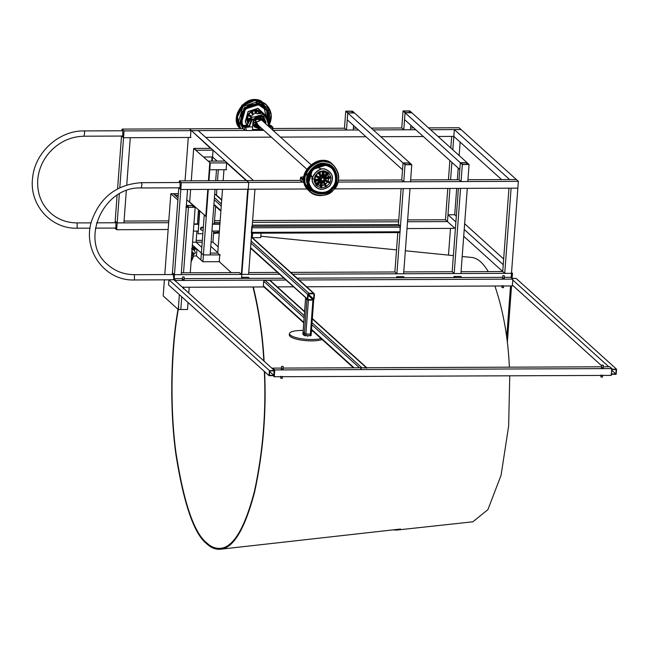 <?xml version="1.0" encoding="UTF-8"?>
<svg xmlns="http://www.w3.org/2000/svg" width="649" height="649" viewBox="0 0 649 649"><rect width="100%" height="100%" fill="white"/><g stroke="black" fill="none" stroke-linecap="round" stroke-linejoin="round"><path stroke-width="0.97" d="M453.773 227.296L453.692 228.375L407.004 228.562M214.527 220.692L220.157 220.668M252.623 220.538L398.77 219.962M407.653 219.922L445.457 219.776L447.794 188.429M214.389 222.518L220.019 222.493M252.485 222.364L398.632 221.788M407.515 221.747L447.461 221.593L445.457 219.776M248.737 272.548L277.366 272.434M290.703 272.385L394.884 271.963L397.821 232.642M403.767 271.931L452.175 271.736L458.405 188.388M461.066 271.704L502.732 271.533L508.962 188.186M174.151 278.664L174.451 274.665L241.858 274.397L248.218 189.224L254.96 189.192L248.599 274.373L241.858 274.397L241.558 278.389L241.858 274.397L279.378 274.251M292.715 274.194L511.485 273.326L511.161 277.626L511.485 273.326L504.744 273.351L463.711 236.268M218.202 246.896L212.929 242.134L213.756 231.028M210.787 246.32L217.772 252.631M460.141 142.115L459.135 155.525M458.202 168.067L457.326 179.749M456.685 188.388L454.714 214.746L456.328 216.206M455.387 228.748L447.461 221.593L449.944 188.421M450.584 179.781L451.891 162.364M452.824 149.814L453.829 136.412L438.059 136.477M448.443 179.789L449.879 160.546M450.82 148.004L451.68 136.42M504.744 273.351L511.104 188.178L517.845 188.145L511.485 273.326L512.491 273.326L512.11 278.397M423.31 136.533L380.768 136.704M366.012 136.761L280.482 137.101M271.323 137.142L205.701 137.401M307.285 188.989L248.218 189.224L248.729 182.41L189.443 128.827L242.969 128.616M272.815 128.494L344.481 128.21L345.747 111.174L347.759 112.991L354.5 112.967L352.488 111.149L345.747 111.174M353.364 128.178L356.496 128.161M371.252 128.104L401.772 127.983L403.045 110.947L405.057 112.764L411.799 112.739L409.787 110.922L403.045 110.947M410.663 127.95L413.794 127.934M428.551 127.877L459.07 127.756L461.074 129.573L430.555 129.695M226.112 169.697L226.623 162.883L246.214 180.592L253.459 180.568L198.196 130.619L191.455 130.644L210.544 148.353L191.455 130.644L124.048 130.911L122.036 129.094L189.443 128.827L191.455 130.644L245.152 130.433M251.909 130.4L263.818 130.36M272.978 130.319L358.508 129.978M373.264 129.922L415.806 129.751M338.056 182.053L518.356 181.331L517.845 188.145L334.478 188.875M302.304 182.191L248.729 182.41L246.717 180.592L300.3 180.381M338.47 180.227L401.755 179.976L403.029 162.94L405.033 164.757L411.774 164.724L409.77 162.915L403.029 162.94L402.518 169.754L347.247 119.805L347.759 112.991L354.5 112.967L409.77 162.915L403.029 162.94L347.759 112.991L346.485 130.027L344.481 128.21M410.639 179.935L459.046 179.749L460.319 162.712L462.331 164.53L469.073 164.497L467.061 162.68L460.319 162.712L459.816 169.527L404.546 119.578L405.057 112.764L403.783 129.8L401.772 127.983M467.937 179.708L516.344 179.522L518.356 181.331M516.344 179.522L509.603 179.546L454.341 129.597L461.074 129.573L516.344 179.522M501.588 179.578L453.829 136.412L454.341 129.597M213.059 150.17L196.209 150.235L194.197 148.418L211.047 148.353L213.059 150.17L212.548 156.985L217.107 161.098M466.704 162.818L468.416 164.367L462.688 164.392L460.977 162.842L466.704 162.818L466.59 164.375M469.073 164.497L467.799 181.533L461.058 181.566L462.331 164.53M461.058 181.566L459.046 179.749M405.414 112.626L403.702 111.084L409.43 111.06L411.142 112.602L405.414 112.626M409.43 111.06L409.316 112.61M410.858 125.281L410.525 129.768L403.783 129.8M467.061 162.68L460.319 162.712L405.057 112.764L411.799 112.739L467.061 162.68M352.139 111.287L353.843 112.829L348.115 112.853L346.404 111.312L352.139 111.287L352.018 112.837M353.567 125.508L353.226 130.003L346.485 130.027M405.39 164.619L403.686 163.069L409.414 163.053L411.117 164.595L405.39 164.619M409.414 163.053L409.3 164.603M405.033 164.757L403.767 181.793L401.755 179.976M411.774 164.724L410.501 181.761L403.767 181.793M315.049 168.002L311.147 171.279M304.227 177.428L303.513 177.364L304.235 177.266M304.381 177.42L304.852 177.42M304.276 176.698L300.722 177.201L300.552 177.883L300.722 177.201L302.848 179.116L303.854 179.165M303.894 177.802L302.856 178.061M303.862 178.37L302.856 178.045L303.902 177.761M321.06 168.772L317.012 167.264L314.887 167.637M314.027 166.615L315.576 166.128M317.637 165.99L318.643 166.136M304.543 179.165L305.103 179.165M304.194 182.345L303.545 182.353L303.237 179.173M303.545 182.353L301.907 182.012L302.109 179.286L302.848 179.116M301.907 182.012L300.365 180.406M310.709 171.969L310.912 171.466M312.493 177.688C310.092 174.167 310.53 171.271 313.792 168.991M260.054 113.526L261.166 113.64L259.876 113.356M259.916 113.518L258.14 113.348L259.916 113.518M258.943 113.559L256.931 113.891L258.18 113.332M257.783 113.656L256.785 113.583M258.27 113.624L256.842 113.794M260.006 113.599L258.846 113.47M261.223 113.705L260.257 113.445M260.63 113.705L260.176 113.713M249.184 126.912L252.712 126.896L252.429 129.978L251.771 130.514L246.222 130.538L245.914 127.358L249.184 126.912L252.274 119.432L264.638 116.033L266.771 119.375L268.986 126.368L270.203 127.261L269.205 126.782M268.856 126.636L269.53 126.636C271.095 126.368 270.811 126.117 268.678 125.865M264.638 116.033L263.088 114.63L250.514 117.834L247.277 124.446L245.922 125.322L246.912 125.46L247.577 124.722C249.257 121.087 250.482 119.018 251.26 118.516L251.528 119.1M246.182 125.557L249.346 125.784M252.274 119.432L251.52 118.751L249.175 126.166L248.169 127.35M248.129 126.758C249.687 126.498 249.403 126.239 247.269 125.987L245.533 126.255M248.129 126.725L247.456 126.725C245.322 126.474 245.03 126.214 246.596 125.947L247.277 125.947C249.411 126.198 249.695 126.458 248.129 126.725L248.827 126.66M269.53 126.677C271.087 126.409 270.803 126.157 268.67 125.906M270.601 126.368L269.53 126.636M245.533 126.231L246.596 125.947L246.531 126.652M253.654 125.573L252.834 124.056M260.801 115.546L262.172 116.155M265.83 123.862L265.912 121.923L263.802 117.023L259.681 115.449L252.923 121.98L252.591 128.437M270.203 127.261L272.466 127.253L272.093 129.516M245.922 125.322L243.399 125.387L243.229 126.068L243.399 125.387L245.914 127.358M272.466 127.253L270.617 125.281L271.282 125.963L270.617 125.281L267.964 125.233M265.538 120.982L265.36 123.432L265.912 121.923M252.834 124.105L254.586 127.017L258.651 128.543L261.223 128.015M246.222 130.538L244.584 130.206L243.034 128.599M244.584 130.206L244.787 127.48L245.517 127.301M262.813 129.451L252.518 129.492M260.476 127.342L259.211 127.634C255.162 127.423 253.151 125.484 253.159 121.834C253.345 114.881 265.409 113.713 264.784 121.452L264.614 122.758M264.443 115.822L264.841 115.457L265.344 116.001L264.954 116.374M264.841 115.449L264.386 114.995L264.046 115.465M265.684 115.49L264.97 114.727L264.435 115.003M265.652 115.133L265.1 114.581M262.018 119.14L262.423 119.578M254.781 124.608L257.239 125.703M263.494 119.919L262.983 118.248M263.948 119.578L262.707 117.574C257.531 113.234 250.035 121.168 255.122 125.955L258.505 127.228L260.087 126.993M255.057 125.906L258.375 127.115M259.998 115.692L259.267 115.514M256.598 126.774L257.126 126.831M258.805 127.675L260.46 127.326L258.805 127.675M264.597 122.75L264.776 121.063L264.597 122.75M264.224 122.41L263.129 118.15M263.989 122.199L263.551 119.027L254.497 119.067L258.432 126.977L259.851 126.774M259.592 126.539L258.562 126.652L254.935 119.359L263.283 119.327L263.729 121.963L263.291 119.108L254.643 119.14L258.407 126.693M255.333 123.74L256.063 124.665M264.167 122.353L262.658 117.656C257.564 113.38 250.198 121.193 255.195 125.898L258.521 127.155L260.03 126.936M262.658 117.656L262.626 117.631C257.539 113.356 250.173 121.168 255.171 125.874L255.171 125.882M263.494 121.696L263.048 119.53L255.244 119.562L258.635 126.385M262.301 119.351L261.766 118.743C256.136 117.437 254.278 119.497 256.185 124.908L256.931 125.452M262.374 119.424L261.839 118.816C256.217 117.51 254.359 119.57 256.266 124.973M261.782 118.881C256.274 117.607 254.457 119.619 256.331 124.908L259.43 126.393L256.963 125.484L255.803 122.483L262.415 119.457L261.782 118.881M262.877 119.968L263.316 120.746M259.194 118.329L259.851 118.426L259.194 118.329M260.111 118.264L259.186 118.11L260.241 118.191M252.493 118.937L252.664 119.862M323.859 180.69L323.956 178.175C321.644 177.664 320.857 178.532 321.588 180.787L323.859 180.69M249.889 119.108L246.75 119.789L248.056 115.279M246.75 119.789L247.529 115.36L251.009 116.958M251.909 116.074L248.453 114.5L251.114 111.263L252.907 114.841M251.528 116.236L248.453 114.5M247.869 123.237L246.863 120.625L249.419 120.065M240.479 128.624L237.266 122.337C231.977 110.046 252.291 93.878 261.823 101.544M250.352 118.159L247.423 118.824M247.934 114.581L251.114 111.263M253.621 114.321L251.877 110.825L256.25 109.876L255.641 113.332M256.525 113.072L257.077 109.957L260.971 111.742L259.762 113.007M260.663 113.234L261.555 112.309L262.991 114.548M258.48 112.869L260.971 111.742M254.7 113.713L255.268 110.638L256.25 109.876M252.696 115.246L251.001 111.831M239.538 127.107C229.138 116.09 250.189 92.839 262.277 101.95M268.029 123.351L267.964 110.379L258.854 103.434L244.527 108.115L240.422 122.677L243.083 127.999L240.333 122.604L244.446 108.042L258.764 103.361L267.859 110.265L267.98 123.196M243.124 126.644L241.217 122.418L245.095 108.667L258.627 104.246L264.524 107.255M243.172 125.898L241.696 122.361L245.46 109.016L258.594 104.724L266.609 110.476L267.518 121.728M240.852 124.243L243.091 127.05L240.771 124.032M255.779 102.558L257.118 102.785M259.641 103.629L263.664 106.55M264.2 105.86L266.974 110.257M318.878 177.745L318.691 178.84L319.616 179.481L314.124 180.682L315.43 176.171M314.124 180.682L314.911 176.252L319.795 178.491L320.192 177.712L315.309 175.473L318.489 172.147L320.906 176.974L320.071 176.139L319.284 176.958L320.192 177.712M312.599 178.572L311.617 178.41M319.284 176.958L315.828 175.384M319.154 180.446L320.16 181.176L316.16 185.346L314.246 181.509L319.738 180.317L319.616 179.481M324.906 177.347L323.567 175.895M327.786 174.394L328.719 176.682L330.852 177.039L328.929 173.202L324.93 177.38L324.346 176.812L328.345 172.634L324.451 170.849L323.47 176.414L321.92 175.465L320.833 175.701M319.138 172.293L322.642 171.531L323.624 170.768L319.251 171.717L321.661 176.544L320.906 176.974M320.16 181.176L320.752 181.736L316.744 185.914L320.638 187.699L320.16 185.622L317.848 184.77M320.16 185.622L320.833 181.639L321.62 182.134L320.638 187.699M308.462 190.189L304.641 183.229C299.351 170.938 319.665 154.77 329.197 162.437M318.691 178.84L314.806 179.716M316.16 185.346L316.461 183.626L314.919 180.552M315.309 175.473L318.489 172.147M323.624 170.768L322.642 176.325M330.852 177.039L325.36 178.232M325.474 179.067L330.966 177.867L330.187 182.296L325.295 180.057M324.898 180.836L329.781 183.075L326.601 186.401L324.184 181.582M323.429 182.012L325.839 186.831L321.466 187.78L322.448 182.223M319.284 180.625L316.461 183.626M323.153 182.288L324.492 184.941L321.839 185.687M325.839 186.831L324.492 184.941M324.784 177.518L328.719 176.682M325.555 179.838L330.187 182.296M323.721 175.993L326.463 173.129L328.345 172.634M321.92 175.465L322.642 171.531M320.071 176.139L318.375 172.723M323.94 180.609L321.588 180.787C320.857 178.54 321.644 177.664 323.956 178.175L323.94 180.609M306.928 188.023C296.496 177.015 317.548 153.724 329.651 162.842M311.755 190.262L307.715 183.497L311.82 168.935L326.139 164.254L332.385 167.434M312.412 189.703L308.591 183.31L312.469 169.559L326.001 165.138L331.899 168.148M331.558 188.015C326.171 195.901 309.646 192.404 309.07 183.253C305.338 175.141 317.759 162.177 325.968 165.617C335.087 165.844 339.192 182.304 331.558 188.015M323.153 163.443L324.492 163.67M315.649 191.836L311.001 189.524L309.386 188.064M331.582 166.752L334.349 171.141M122.036 129.094L121.915 130.773M190.944 137.458L123.537 137.726L124.048 130.911M119.805 187.715L123.537 137.726L121.525 135.909L123.537 137.726L130.279 137.702L126.75 184.965M168.659 222.696L117.177 222.907L115.165 221.09L115.043 222.761M168.797 220.879L124.048 221.058M168.156 229.511L116.666 229.722L117.177 222.907L115.165 221.09L117.096 195.268M114.654 227.904L116.666 229.722M181.322 182.677L248.729 182.41L248.218 189.224L180.811 189.492L181.322 182.677L179.319 180.86L179.189 182.531M178.808 187.675L172.439 272.856L174.451 274.665L180.811 189.492L178.808 187.675L180.811 189.492L187.553 189.467L181.193 274.641L174.451 274.665L172.439 272.856L172.318 274.527M226.615 169.697L209.765 169.762L210.276 162.948L208.264 161.13L225.114 161.066L246.717 180.592L179.319 180.86M241.355 274.405L241.858 274.397L248.218 189.224L247.715 189.224L241.355 274.405L239.343 272.588L181.331 272.815M126.32 190.692L123.918 222.875L117.177 222.907L119.343 193.921M121.517 136.063L117.574 188.851M95.419 228.132L115.928 228.05L115.903 222.761L96.571 222.834M122.799 136.055L122.775 130.765L84.021 130.92L84.695 132.242L84.037 136.209L122.799 136.055M214.292 223.848L215.598 206.382M216.442 195.033L216.871 189.346M217.512 180.706L218.332 169.73M211.736 161.122L212.045 156.985L212.548 156.985L212.239 161.114L212.548 156.985L203.713 157.017M212.929 242.134L211.095 242.142M202.35 240.349L196.209 240.373M202.212 242.174L192.558 242.215M192.355 244.957L201.393 253.126L200.882 259.941L202.894 261.758L203.405 254.943L201.393 253.126L200.882 259.941L196.46 255.941L193.353 255.957M231.328 272.621L219.24 261.693L219.751 254.879L217.739 253.061L210.276 253.094M220.254 254.879L203.405 254.943L201.393 253.126L204.224 215.225M219.743 261.693L202.894 261.758M215.687 180.714L216.506 169.738L209.765 169.762L208.946 180.738L210.276 162.948L193.694 148.418L210.276 162.948L226.623 162.883M188.291 137.466L185.054 180.836M190.952 130.644L190.441 137.458M217.739 253.061L222.502 189.321M223.142 180.682L223.962 169.705M201.823 247.391L196.071 242.199L196.907 231.101M198.48 210.033L197.442 223.921M190.628 189.451L189.678 202.082L206.268 216.612L208.297 189.378L203.405 254.943L210.146 254.919L215.038 189.354M192.169 253.402L191.715 253.572M192.015 249.516L196.972 249.127L194.757 247.131L192.193 247.139M191.512 248.786L195.219 248.77L193.816 247.504L192.161 247.504M193.816 247.504L193.718 248.778M196.972 249.127L196.46 255.941M188.056 302.507L187.537 309.5L180.795 309.532L181.744 296.804L180.795 309.532L178.264 309.541L179.375 294.662M194.732 207.201L188.664 207.226L186.855 205.587L192.923 205.563L194.732 207.201M192.802 207.209L192.923 205.563M195.171 207.291L193.159 205.473L186.417 205.498L188.429 207.315L183.537 272.807L188.429 207.315L195.171 207.291L190.279 272.783M189.2 287.239L188.762 293.097M178.232 195.406L175.603 195.422L173.794 193.783L178.353 193.767M175.368 195.511L178.224 195.503L175.368 195.511L173.356 193.694L178.037 197.929L175.368 195.511M178.361 193.678L170.825 193.702L164.789 274.559M186.79 199.714L193.159 205.473L186.36 205.449L188.429 207.315L185.898 207.323M191.836 251.95L192.769 252.137L192.372 251.771M192.315 249.516L194.424 250.303L195.43 252.907L191.504 256.331M194.424 250.303L192.039 249.151M192.372 252.453L191.958 252.526L192.372 252.453M191.706 253.67L192.956 254.481L193.702 253.191L192.469 252.542L191.731 253.361M192.656 252.956C193.004 254.359 193.004 254.359 192.656 252.956M199.787 210.755L198.067 233.754L202.837 233.737M198.067 233.754L199.486 210.479M164.392 279.849L163.191 295.92L178.264 309.541M177.883 200.079L170.825 193.702M506.682 337.545L510.536 285.958M450.479 228.391L448.483 255.114M511.55 285.949L507.307 342.672M511.542 272.466L512.491 273.326M464.222 229.454L503.243 264.719L502.732 271.533M447.461 221.593L447.972 214.778L455.898 221.934M503.665 258.992L464.643 223.727M447.972 214.778L454.714 214.746M193.694 148.418L191.268 180.811M205.757 216.612L207.794 189.386M208.443 180.747L209.773 162.956M396.888 273.781L403.256 188.608L409.998 188.575L403.629 273.756L396.888 273.781L394.884 271.963M401.106 188.616L398.429 224.53M454.186 273.553L460.547 188.38L467.288 188.348L460.928 273.529L454.186 273.553L452.175 271.736M461.918 277.512L460.709 276.425L453.967 276.45L455.176 277.545M453.976 277.545L453.967 276.45M249.589 278.364L248.38 277.269L241.639 277.293L242.848 278.389M241.647 278.389L241.639 277.293M404.619 277.74L403.418 276.652L396.677 276.677L397.878 277.772M396.677 277.772L396.677 276.677M504.241 278.259L502.569 278.129M184.065 279.532L182.393 279.403M175.741 281.333L175.806 280.482L173.794 278.664L173.713 279.743M173.875 279.743L175.587 281.195M299.124 279.987L512.832 279.135L510.82 277.318L504.257 277.342M502.699 277.35L297.112 278.17M283.775 278.226L184.073 278.624M182.523 278.624L173.794 278.664M182.304 287.264L263.965 286.939M277.301 286.882L293.283 286.826M306.628 286.769L512.321 285.949L512.832 279.135M175.806 280.482L285.779 280.043M193.386 231.109L197.945 231.093M211.923 231.036L219.386 231.003M193.897 224.294L198.448 224.278M212.434 224.221L219.897 224.197M193.929 223.929L198.48 223.913M212.466 223.856L219.922 223.832M269.724 370.912L274.105 370.895L273.773 375.325L269.392 375.341L269.724 370.912M269.668 371.617L273.773 375.325M174.378 279.743L168.927 279.76L269.408 370.571L269.027 375.682L274.081 375.666L274.462 370.555L269.408 370.571M175.595 281.106L274.462 370.555L274.194 375.666M168.927 279.76L168.545 284.87L269.027 375.682M273.359 369.192L274.576 370.555M615.86 373.962L611.472 373.978L611.804 369.549L616.185 369.532L615.86 373.962L611.756 370.255M611.115 374.319L616.169 374.303L616.55 369.192L611.496 369.208M512.385 285.098L601.68 365.801M512.767 279.987L608.794 366.774M616.55 369.192L516.069 278.38L512.012 278.397M201.304 230.062L200.663 229.584L200.825 228.829L201.304 230.062L202.642 230.176L201.304 230.062M200.914 228.01L201.685 227.71L200.825 228.829L200.638 227.758L202.099 227.085L203.307 227.986M202.374 227.337L203.015 227.823L201.685 227.71L202.099 227.085M200.638 227.758L200.663 229.584M200.468 228.821L200.565 228.213M201.052 227.572L201.652 227.296M603.221 367.707L601.55 367.585M283.037 368.981L281.374 368.859M273.083 375.666L274.267 376.745L274.778 369.93L272.767 368.113L272.71 368.965M272.856 369.103L274.592 370.303L274.162 376.096L273.683 375.666M274.778 369.93L611.812 368.583L611.301 375.398L274.267 376.745M603.229 366.799L609.8 366.774L611.812 368.583M272.767 368.113L281.496 368.08M283.053 368.072L601.672 366.807M182.767 276.969L184.048 277.066M184.235 277.212L184.032 278.835M184.146 278.413L184.097 279.094L184.146 278.413M183.513 286.931L183.399 287.345M182.515 278.713L182.474 278.275L182.515 278.713M182.758 276.928L184.056 276.985L182.758 276.928M280.863 378.27L282.145 378.367M282.485 376.379L282.137 378.448M282.347 378.253L280.676 378.124L280.766 376.931M281.747 366.425L283.029 366.523M283.215 366.669L283.013 368.283M283.078 368.543L283.029 369.119M281.496 368.161L281.455 367.732L281.496 368.161M280.863 376.68L280.822 376.25M281.731 366.385L283.029 366.442L281.731 366.385M601.039 376.996L602.321 377.093M602.67 375.106L602.313 377.174M602.523 376.98L600.86 376.85L600.942 375.657M601.923 365.144L603.205 365.241M603.302 366.588L603.189 367.01M601.672 366.888L601.631 366.458L601.672 366.888M601.039 375.406L600.998 374.976M601.907 365.103L603.213 365.16L601.907 365.103M502.066 287.548L503.348 287.637M503.689 285.649L503.332 287.718M503.551 287.523L501.88 287.393L501.969 286.209M502.951 275.695L504.232 275.793M504.411 275.939L504.208 277.553M504.273 277.813L504.232 278.389M502.699 277.439L502.659 277.001L502.699 277.439M502.058 285.958L502.018 285.519M502.934 275.655L504.232 275.711L502.934 275.655M214.657 194.44L216.076 194.7L221.715 199.803M252.672 232.569L252.291 237.68L252.193 233.226M251.374 237.201L313.426 293.283L308.916 293.307L307.715 294.435L307.375 298.994L308.405 300.122L312.923 300.098L314.116 298.97L314.457 294.403L313.426 293.283L314.124 293.551L252.315 237.68L260.711 237.648L261.093 232.537M304.592 311.544L270.089 280.368L264.881 280.125L263.681 281.252L263.34 285.82L264.37 286.939M367.058 367.999L361.85 367.756L360.649 368.883M308.875 293.819L313.394 293.794L313.954 294.411L313.613 298.97L312.956 299.587L308.445 299.611L307.886 298.994L308.226 294.427L308.875 293.819M313.394 293.794L313.954 294.411L313.28 293.794M307.886 299.1L308.445 299.611L307.886 298.994M250.555 248.202L308.405 300.122L306.961 299.822L305.565 298.516L302.896 334.292L303.724 334.073M311.025 335.574L311.155 333.87L310.376 334.17L311.155 333.87L313.702 299.797L311.074 335.663L304.292 335.598L302.945 334.381L303.067 332.677L303.846 332.369M313.702 299.797L308.405 300.122L305.857 334.186L304.413 333.894L303.067 332.677L304.413 333.894L310.376 334.17L305.857 334.186L305.728 335.89M306.117 298.605L308.251 299.984M303.067 332.677L305.614 298.605L306.393 298.305M322.188 339.565C312.437 342.777 290.022 339.711 289.3 335.03M313.045 331.298L311.423 331.055M303.18 330.438C294.719 330.414 290.127 331.485 289.405 333.667C290.233 338.129 310.36 341.171 321.093 338.575M264.614 371.699C266.488 412.456 263.137 452.653 254.562 492.275C244.778 529.219 233.405 548.202 220.441 549.232L400.514 529.04L396.636 530.079L392.832 529.9M264.346 371.455C266.236 412.001 262.918 452.029 254.4 491.544C244.673 528.383 233.348 547.318 220.425 548.348C215.557 548.705 211.079 546.953 206.982 543.108C194.165 533.235 183.829 503.121 175.96 452.751C169.308 403.5 171.652 344.132 178.743 307.009M191.09 261.904L193.718 255.957M213.57 233.51L219.24 232.934M252.964 286.98C258.878 311.09 262.496 335.736 263.818 360.933M220.441 549.232C215.541 549.589 211.039 547.837 206.917 543.959C194.221 534.192 183.902 504.492 175.96 454.86C169.178 406.29 171.149 347.085 178.029 309.322M191.187 260.565L193.191 256.031M213.635 232.602L219.175 232.042M248.802 271.663L249.094 272.548M253.313 286.98C259.194 311.187 262.788 335.922 264.102 361.185M396.636 530.079L472.87 521.796L487.926 509.611L501.077 475.255L508.646 426.052L509.749 375.803M509.368 367.172C508.102 337.878 503.283 310.83 494.919 286.022M488.235 271.598C483.026 262.772 477.526 258.059 471.758 257.458M141.32 187.975L141.977 184.008L141.295 182.685L180.057 182.531L180.073 187.821L141.32 187.975C102.931 185.922 78.716 241.647 107.726 264.678C115.181 271.274 124.081 274.608 134.424 274.681L134.44 279.97L168.918 279.833M134.424 274.681L173.186 274.527L173.843 278.664M173.77 278.965L173.38 279.743M398.6 224.57L400.125 225.787L251.828 226.371L251.317 233.186L399.614 232.602L400.027 231.774L251.739 232.366M400.125 225.787L400.027 231.774M251.406 233.226L399.614 232.602M300.349 180.609L300.552 177.883L302.109 179.286M262.301 116.025L262.95 116.723M247.196 126.717L247.277 125.947M250.514 117.834L251.26 118.516M265.571 123.626L265.709 121.736M263.697 116.925L265.53 121.85L265.254 123.342M261.117 127.918L258.545 128.445L254.53 126.969M243.026 128.794L243.229 126.068L244.787 127.48M258.399 115.587L265.206 121.785L264.97 123.083M260.833 127.666L255.43 127.285L252.85 123.675M265.409 116.025L265.887 115.408L264.97 114.727M256.615 126.36L257.41 126.49M257.556 126.498L259.04 126.377M263.437 119.667L263.251 119.018M263.429 118.451L262.512 116.893M255.065 126.466L260.427 127.301M264.565 122.718L263.202 117.461M263.567 121.817L262.415 119.457L263.567 121.817M263.502 121.752L261.863 119.156L255.909 122.507L259.357 126.328M265.887 104.302L254.14 100.1L242.499 105.349L236.926 116.942L240.438 128.624C229.3 119.814 244.235 95.476 258.472 100.425L265.733 104.173M248.486 121.971L247.748 120.43M247.545 118.767L248.153 115.311M246.961 124.876L245.403 121.574L248.21 111.652L257.969 108.456L265.133 116.203M240.406 128.624C229.081 119.846 243.992 95.338 258.326 100.295L265.319 103.791M251.804 111.506L255.219 110.76M251.763 111.401L255.268 110.638M256.89 111.044L259.089 112.245M248.559 114.532L251.041 111.936M248.559 121.817L247.877 120.398M256.915 110.906L259.219 112.155M240.519 128.624C229.738 119.749 244.73 95.752 258.773 100.7L265.96 104.375M240.633 128.624C230.29 119.676 245.338 96.093 259.154 101.041L266.268 104.651L254.733 100.506L243.156 105.56L237.42 116.934L240.568 128.624C229.965 119.724 244.973 95.882 258.927 100.838L266.147 104.546M268.994 125.233L271.201 114.183L266.26 104.643C271.899 110.801 272.799 117.656 268.978 125.233M240.803 128.624L238.191 123.099L242.872 106.525L259.17 101.195L269.976 110.022L268.735 125.557M242.913 128.616L239.854 122.75L244.097 107.71L258.894 102.867L268.41 110.249L268.191 123.845M243.042 128.502L240.025 122.71L244.219 107.823L258.854 103.037L268.232 110.265L268.126 123.643M243.124 126.604L241.298 122.491L245.184 108.74L258.708 104.319L267.104 110.484L267.713 122.345M248.51 126.701L247.667 125.963M246.831 124.989L245.241 121.623L248.088 111.531L258.01 108.286L264.979 114.743M265.287 116.203L265.352 116.779M256.274 102.558L263.064 105.941M268.078 123.48L269.384 119.27L268.418 111.06L261.466 104.091L248.908 104.627L241.006 113.145L241.436 125.825L243.01 128.153L242.012 127.172M263.908 102.777L264.378 103.142M269.635 119.448L268.102 123.57M240.357 128.624C228.748 119.903 243.626 95.135 258.099 100.084L265.206 103.694L253.645 99.768L241.939 105.17L236.52 116.942L240.357 128.624M309.468 191.22L304.73 183.367C299.238 168.651 323.965 152.856 332.961 164.927L333.107 165.057M324.914 177.364L324.735 181.379L321.093 181.955C319.389 177.753 320.72 176.285 325.068 177.558L324.727 181.379C322.61 182.466 321.393 182.661 321.093 181.955L320.744 181.744M314.919 179.659L315.528 176.203M329.505 186.012C322.139 191.163 316.566 189.979 312.777 182.466C310.003 176.431 319.243 166.793 325.352 169.348C332.961 172.861 334.349 178.418 329.505 186.012M324.678 181.322C322.658 182.734 321.133 182.41 320.095 180.357C319.17 174.751 328.483 176.723 324.678 181.322M309.167 190.952L304.576 183.237C299.092 168.513 323.819 152.718 332.807 164.789L332.88 164.854M327.656 181.761L325.165 184.357M319.178 172.399L322.594 171.652M327.672 174.516L328.548 176.69M324.265 171.936L326.463 173.129M315.933 175.425L318.416 172.829M328.67 178.37L328.053 180.982M316.542 183.489L315.252 181.29M320.16 185.452L317.961 184.649M324.403 184.787L321.872 185.509M324.289 171.798L326.593 173.04M328.848 178.329L328.207 181.063M327.81 181.842L325.254 184.511M309.622 191.358L305.03 183.643C299.546 168.927 324.265 153.123 333.262 165.195L332.961 164.927C318.107 150.033 292.999 177.81 309.313 191.082L309.622 191.358M309.881 191.593L305.176 183.781C299.692 169.056 324.419 153.261 333.416 165.333L333.521 165.438M333.521 189.938C326.609 196.679 318.773 197.272 309.995 191.698L305.403 183.983C299.919 169.267 324.646 153.464 333.643 165.536C340.271 174.11 340.23 182.239 333.521 189.938M333.489 189.906C326.796 199.689 306.279 195.349 305.565 183.992C300.933 173.916 316.347 157.821 326.544 162.088C337.861 162.38 342.964 182.815 333.489 189.906M332.572 189.005C326.504 197.896 307.877 193.954 307.228 183.643C303.026 174.492 317.012 159.889 326.269 163.759C336.547 164.027 341.171 182.572 332.572 189.005M332.466 188.908C326.463 197.694 308.04 193.791 307.399 183.594C303.237 174.549 317.077 160.1 326.236 163.929C336.393 164.189 340.976 182.539 332.466 188.908M332.329 188.762C326.447 197.361 308.429 193.548 307.796 183.57C303.724 174.719 317.272 160.579 326.228 164.327C336.174 164.578 340.652 182.539 332.329 188.762M331.842 188.291C326.293 196.412 309.273 192.81 308.673 183.383C304.827 175.019 317.621 161.666 326.082 165.211C335.476 165.446 339.711 182.41 331.842 188.291M329.611 186.117C322.131 191.35 316.461 190.149 312.615 182.515C309.792 176.374 319.178 166.582 325.384 169.178C333.124 172.756 334.535 178.394 329.611 186.117M323.648 163.451L324.881 163.71M328.524 162.063L330.179 162.931M331.428 163.783L332.118 164.327M337.018 180.341L332.337 188.859M325.068 193.564L308.778 190.433M309.167 190.944L304.349 183.026C298.864 168.31 323.591 152.515 332.58 164.586L332.694 164.684M90.073 228.148L77.166 228.205L77.15 222.915L91.095 222.858M213.927 204.305L220.911 210.625M214.267 199.746L221.252 206.058M214.421 197.669L221.406 203.989M215.379 194.44L221.69 200.143M361.85 367.756L312.039 322.748M304.276 315.73L264.881 280.125M366.361 367.74L312.331 318.91M304.568 311.893L269.392 280.108M359.416 367.772L311.39 324.37M304.121 317.799L263.681 281.252M354.046 367.788L311.049 328.929M303.781 322.366L263.34 285.82M313.613 298.97L308.299 294.175M312.956 299.587L308.161 295.254M308.916 293.307L251.09 241.047M307.715 294.435L250.936 243.115M307.375 298.994L250.595 247.683M310.246 335.874L312.923 300.098M304.292 335.598L306.961 299.822M400.368 227.207L252.08 227.799M398.778 224.57L252.274 225.146M300.292 180.503L300.511 177.558M312.339 177.696L310.644 175.498L310.344 172.569M310.482 171.944L310.717 171.279M314.124 179.278L312.429 178.548M264.979 121.606L264.76 122.888M260.622 127.464L252.907 124.373M272.694 130.198L272.913 127.253M242.969 128.697L243.188 125.752M272.896 127.204L270.982 125.476M254.927 122.158L255.349 123.399M256.079 124.235L257.775 124.9M261.912 120.325L260.922 118.548L258.894 117.761M262.618 117.469L260.257 116.001M257.831 116.52L258.059 117.445M256.769 117.729L256.444 117.12M255.008 118.434L255.495 118.791M255.341 123.553L254.919 122.823M254.822 122.766L254.262 122.653M256.152 124.746L255.617 125.411M255.609 125.792L255.933 126.36M256.396 126.587L257.32 126.263M310.928 164.619L260.062 118.645M306.79 169.194L255.925 123.229M243.107 126.855L242.247 125.468L241.842 113.486L249.305 105.438L261.174 104.927L267.753 111.514L268.662 119.27L267.761 122.491M263.389 104.878L267.137 120.527M333.416 165.333C318.562 150.438 293.453 178.215 309.768 191.496L309.995 191.698C312.607 195.122 323.47 199.162 333.529 189.946C340.368 181.306 340.401 173.169 333.635 165.536L333.416 165.333M332.385 188.827C322.456 195.998 314.595 195.292 308.81 186.709C305.695 177.153 308.186 170.087 316.282 165.519C332.183 157.569 343.905 178.175 332.385 188.827M331.907 188.356C312.64 205.676 298.654 172.334 316.688 166.322C331.704 158.818 342.786 178.288 331.907 188.356M311.658 190.173L307.245 185.298L306.815 172.618L308.502 169.527M330.763 165.771L332.288 167.345M308.94 190.741C292.618 177.453 317.718 149.684 332.58 164.578L332.807 164.789M77.166 228.205C50.565 229.073 28.767 204.184 32.661 177.461C35.022 152.304 59.124 130.433 84.021 130.92M77.15 222.915C66.806 222.842 57.907 219.508 50.452 212.921C41.106 204.111 36.888 192.94 37.772 179.416C38.77 169.065 42.842 159.873 49.981 151.834C59.481 141.725 70.83 136.517 84.037 136.209M504.241 278.835L504.281 278.324M502.48 278.705L502.521 278.194M184.065 280.117L184.105 279.605M182.304 279.979L182.345 279.468M601.501 367.65L601.461 368.161M603.262 367.78L603.221 368.291M281.325 368.924L281.285 369.435M283.078 369.054L283.045 369.565M182.564 277.091L182.474 278.283M184.097 279.086L184.056 279.67M183.456 287.604L183.367 288.797M182.426 278.965L182.385 279.541M281.544 366.539L281.455 367.732M281.406 368.413L281.358 368.997M601.72 365.265L601.631 366.458M603.392 365.387L603.302 366.58M603.254 367.261L603.205 367.845M601.582 367.139L601.542 367.715M502.748 275.817L502.659 277.009M502.602 277.691L502.561 278.267M220.871 211.144L213.886 204.833M263.672 286.68L303.748 322.894M311.504 329.903L353.429 367.788M312.356 318.562L366.766 367.74M251.398 236.861L251.885 237.299M289.405 333.659L289.3 335.022M307.764 336.401L307.804 335.882M471.815 257.466L462.202 256.501M453.383 255.609L405.349 250.774M396.531 249.889L260.817 236.228M252.031 235.344L251.52 235.295M141.295 182.685C116.796 184.405 100.254 197.101 91.663 220.774C82.025 249.8 104.603 281.147 134.44 279.97M252.283 225.114L398.689 224.53"/></g></svg>
